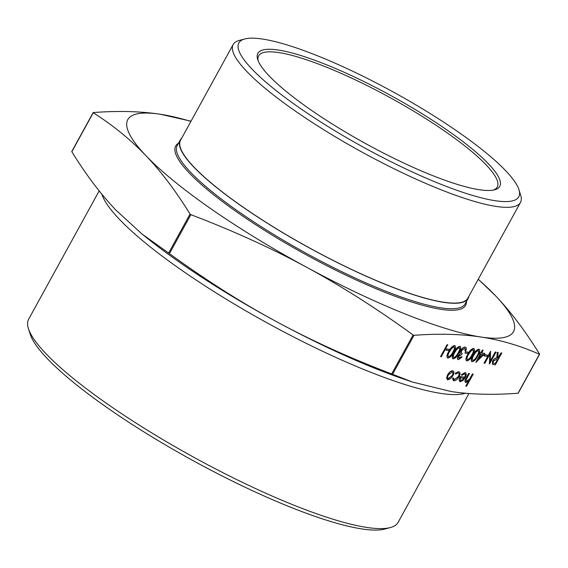 <?xml version="1.0" encoding="UTF-8"?>
<svg xmlns="http://www.w3.org/2000/svg" width="568" height="568" viewBox="0 0 568 568"><rect width="100%" height="100%" fill="white"/><g stroke="black" fill="none" stroke-linecap="round" stroke-linejoin="round"><path stroke-width="0.85" d="M440.548 356.569L447.073 344.698L447.69 344.79L441.3 356.754L440.548 356.569M445.986 350.136L446.654 348.922L449.43 349.412L448.763 350.634L445.986 350.136M447.754 357.989C446.434 356.945 446.789 354.744 448.826 351.386C450.509 347.978 452.44 346.019 454.62 345.507L455.089 345.713M447.406 357.868L447.889 358.081C446.569 357.045 446.924 354.844 448.961 351.478C450.644 348.07 452.575 346.111 454.755 345.6L455.025 345.663M458.646 358.266L461.394 356.754L462.146 356.938L458.426 359.672L457.929 359.459M458.291 359.579C457.183 359.303 457.084 358.174 457.985 356.193L460.13 353.871L459.945 352.742L460.691 350.577C462.189 348.184 463.68 347.027 465.171 347.098L465.767 347.346M458.426 359.672C457.318 359.395 457.219 358.266 458.12 356.285L460.265 353.963L460.08 352.842L460.833 350.669C462.324 348.283 463.815 347.126 465.306 347.197C466.527 347.51 466.647 348.795 465.668 351.045L464.922 350.854L465.284 349.135L464.489 348.319M461.358 353.111L462.231 353.488L461.564 354.709L458.731 356.384L458.951 358.358M464.972 353.005L465.646 351.791L468.415 352.281L467.748 353.502L464.972 353.005M466.74 360.857C465.419 359.814 465.774 357.613 467.812 354.254C469.495 350.846 471.433 348.887 473.605 348.376L474.074 348.582M466.392 360.737L466.882 360.95C465.554 359.906 465.916 357.705 467.947 354.347C469.637 350.939 471.568 348.979 473.74 348.468L474.01 348.532M475.849 362.306L480.372 354.084L479.577 353.971L480.251 352.749L481.039 352.87L482.544 350.129L483.162 350.222L481.657 352.962L484.909 353.452L475.977 362.327L480.194 354.063M479.577 353.971L480.116 352.657L480.904 352.778L482.409 350.037L483.162 350.222M481.692 352.891L484.909 353.452M447.215 379.587L447.832 379.843L446.718 378.125L447.726 374.937C449.38 372.21 451.063 370.854 452.774 370.861L453.285 371.039M447.698 379.751L446.583 378.032L447.591 374.845C449.245 372.118 450.928 370.762 452.632 370.769L453.214 370.989M465.902 386.197L468.728 381.064L465.838 382.562C464.674 381.973 464.851 380.411 466.385 377.883L468.82 373.453L469.438 373.545L466.179 379.609L466.534 381.511L469.502 379.474L472.597 374.021L473.215 374.113L466.52 386.297L465.767 386.105L468.359 381.398M465.377 382.363L465.838 382.562M465.703 382.47C464.539 381.873 464.716 380.319 466.25 377.791L468.685 373.361L469.438 373.545M466.115 381.334L469.367 379.381L472.462 373.929L473.215 374.113M478.27 279.222L495.402 295.63C510.753 311.711 525.457 331.187 539.529 354.063L539.451 354.276C520.373 345.791 500.884 340.047 480.99 337.03C461.088 334.034 438.752 333.466 413.994 335.319L413.099 334.964C377.109 308.779 341.496 286.137 306.251 267.052A220.093 43.253 28.8 0 0 480.99 337.03A220.093 43.253 28.8 0 0 495.402 295.63A220.093 43.253 28.8 0 0 478.206 279.321M190.919 121.389A220.093 43.253 28.8 0 0 160.332 114.26A220.093 43.253 28.8 0 0 145.919 155.667A220.093 43.253 28.8 0 0 306.251 267.052C270.993 247.982 232.532 230.523 190.855 214.668L190.046 214.101C175.974 191.231 161.262 171.749 145.919 155.667C130.562 139.6 113.011 125.301 93.258 112.762L71.845 151.72C85.91 174.596 100.621 194.071 115.964 210.153L142.135 234.123L169.441 253.626C205.431 279.818 241.052 302.453 276.296 321.538C311.548 340.615 350.009 358.074 391.686 373.921L412.439 382.044L451.035 391.522C470.936 394.519 493.272 395.087 518.037 393.233L518.108 393.02M461.798 375.356L461.521 374.781L465.149 372.736C466.591 373.197 466.612 374.816 465.22 377.578L463.048 380.39L460.201 381.71L459.121 379.701L460.229 376.605L464.716 377.287C465.696 375.306 465.675 374.149 464.645 373.808L461.798 375.356L461.386 374.681L465.014 372.636L465.675 372.906M459.576 381.455L460.201 381.71M460.066 381.618L458.987 379.609L460.094 376.513L464.581 377.188C465.561 375.214 465.54 374.056 464.51 373.716M453.094 380.454L453.775 380.745L452.469 378.267L453.42 377.883L454.407 379.687L458.284 376.513C459.334 374.305 459.249 373.048 458.035 372.736M453.64 380.645L452.469 378.267M453.825 379.438L454.272 379.587M453.889 379.488L454.407 379.687L458.426 376.605C459.469 374.404 459.384 373.148 458.17 372.835L455.515 374.078L455.188 373.325L458.632 371.678L459.349 371.969M492.435 364.308L492.57 360.992C494.039 358.72 495.438 357.769 496.773 358.138L497.263 352.281L498.164 352.487L497.667 358.351L498.171 358.422L501.182 352.941L501.8 353.04L495.268 364.912L492.435 364.308L492.712 361.085C494.174 358.813 495.58 357.861 496.908 358.231L497.405 352.373L498.164 352.487M497.675 358.273L501.047 352.849L501.8 353.04M490.276 361.007L495.246 351.975L495.999 352.16L489.467 364.031L489.786 354.276M489.339 364.017L489.95 353.985L484.809 363.328L484.057 363.144L490.589 351.272L490.255 361.39L495.246 351.975M483.957 355.873L484.632 354.659L487.401 355.149L486.733 356.37L483.957 355.873M472.015 361.653C470.695 360.609 471.05 358.408 473.087 355.05C474.77 351.642 476.701 349.682 478.881 349.171L479.349 349.377M471.667 361.532L472.15 361.745C470.829 360.708 471.184 358.507 473.222 355.142C474.905 351.734 476.843 349.774 479.016 349.263L479.285 349.327M453.03 358.784C451.709 357.741 452.064 355.54 454.095 352.181C455.785 348.773 457.716 346.814 459.895 346.303L460.364 346.508M452.675 358.664L453.165 358.877C451.844 357.84 452.199 355.639 454.237 352.274C455.919 348.866 457.851 346.913 460.03 346.395L460.3 346.459M412.439 382.044L403.131 378.856A220.093 43.253 -151.2 0 1 276.296 321.538A220.093 43.253 -151.2 0 1 147.112 238.113L142.135 234.123M93.329 112.549L93.329 112.549C118.094 110.696 140.431 111.264 160.332 114.26L191.033 121.19M539.529 354.063L518.037 393.233M465.44 393.233A211.197 41.499 -151.2 0 1 441.031 393.425A211.197 41.499 -151.2 0 1 240.924 307.991A211.197 41.499 -151.2 0 1 101.885 194.242M181.59 138.365A164.294 32.284 28.8 0 0 180.212 140.09A164.294 32.284 28.8 0 0 274.152 227.47A164.294 32.284 28.8 0 0 443.871 302.382A164.294 32.284 28.8 0 0 468.153 298.385A164.294 32.284 28.8 0 0 468.877 296.297M28.4 328.538L30.097 333.977A206.624 40.605 28.8 0 0 166.019 445.269A206.624 40.605 28.8 0 0 361.93 528.936A206.624 40.605 28.8 0 0 384.884 529.021L390.394 527.544A210.82 41.428 -151.2 0 1 366.971 527.459A210.82 41.428 -151.2 0 1 167.084 442.089A210.82 41.428 -151.2 0 1 28.4 328.538A210.82 41.428 -151.2 0 1 28.648 319.202L99.18 190.905M258.142 60.74A136.157 26.76 -151.2 0 1 258.61 55.884A136.157 26.76 -151.2 0 1 278.739 52.568A136.157 26.76 -151.2 0 1 419.397 114.651A136.157 26.76 -151.2 0 1 497.248 187.071A136.157 26.76 -151.2 0 1 493.393 190.074M278.263 50.027A138.024 27.122 28.8 0 0 257.695 59.498A138.024 27.122 28.8 0 0 365.742 143.647A138.024 27.122 28.8 0 0 494.685 189.783A138.024 27.122 28.8 0 0 432.127 120.068A138.024 27.122 28.8 0 0 278.263 50.027M495.161 200.71A159.722 31.389 -151.2 0 1 317.107 119.649A159.722 31.389 -151.2 0 1 244.716 38.979A159.722 31.389 -151.2 0 1 393.929 92.371A159.722 31.389 -151.2 0 1 518.967 189.748A159.722 31.389 -151.2 0 1 495.161 200.71M468.948 393.525L398.14 522.326A210.82 41.428 -151.2 0 1 390.394 527.544M244.716 38.979L239.206 40.456A163.918 32.213 28.8 0 0 233.185 44.51A163.918 32.213 28.8 0 0 326.905 131.698A163.918 32.213 28.8 0 0 496.24 206.44A163.918 32.213 28.8 0 0 520.473 202.449A163.918 32.213 28.8 0 0 520.664 195.193L518.967 189.748M233.185 44.51L180.539 140.268A163.918 32.213 28.8 0 0 274.266 227.456A163.918 32.213 28.8 0 0 443.594 302.197A163.918 32.213 28.8 0 0 467.826 298.207L520.473 202.449M465.05 373.964L464.645 373.808M465.014 372.636L465.604 372.856M464.063 378.338L460.265 377.763L460.755 380.645L462.494 380.02L464.063 378.338M460.336 380.482L462.359 379.928L463.928 378.245M455.515 374.078L455.323 373.417L458.766 371.77C460.329 372.168 460.435 373.78 459.093 376.605C457.325 379.445 455.557 380.823 453.775 380.745M459.285 371.919L458.632 371.678M458.667 373.02L458.17 372.835M452.604 378.359L453.42 377.883M452.632 370.769L452.774 370.861C454.23 371.33 454.279 372.949 452.909 375.725L450.53 378.693L447.832 379.843M448.024 378.629L452.298 375.618C453.335 373.517 453.3 372.281 452.185 371.926L448.344 375.022C447.307 377.138 447.328 378.387 448.422 378.778L452.163 375.526C453.2 373.425 453.165 372.189 452.05 371.834M452.604 372.083L452.185 371.926M495.324 363.598L497.497 359.643L496.255 359.438L493.322 361.177L493.201 363.144L495.324 363.598L497.327 359.615M493.13 363.094L495.19 363.506M495.381 352.068L495.999 352.16M484.192 363.236L490.589 351.272M484.099 355.966L484.632 354.659M484.767 354.751L487.401 355.149M483.027 354.489L480.99 354.176L478.149 359.338L483.027 354.489M478.426 358.827L482.828 354.46M478.881 349.171L479.016 349.263C480.308 350.321 479.932 352.515 477.88 355.845C476.225 359.253 474.323 361.22 472.15 361.745M477.262 355.76C478.895 353.161 479.25 351.4 478.327 350.477L475.735 352.295L473.833 355.241C472.235 357.84 471.894 359.601 472.803 360.524C474.521 360.013 476.005 358.422 477.262 355.76L477.127 355.667C478.76 353.062 479.115 351.308 478.192 350.385M472.526 360.417L472.668 360.431C474.379 359.913 475.87 358.33 477.127 355.667M473.605 348.376L473.74 348.468C475.033 349.519 474.656 351.713 472.604 355.05C470.957 358.451 469.047 360.417 466.882 360.95M471.987 354.964C473.62 352.359 473.975 350.605 473.052 349.682L470.46 351.5L468.557 354.446C466.96 357.038 466.619 358.806 467.528 359.729C469.246 359.21 470.73 357.627 471.987 354.964L471.852 354.872C473.485 352.266 473.84 350.506 472.917 349.59M467.258 359.622L467.393 359.636C469.111 359.118 470.595 357.528 471.852 354.872M465.107 353.097L465.646 351.791M465.781 351.883L468.415 352.281M458.71 358.316L461.394 356.754M465.057 350.946L465.419 349.228L464.624 348.411L461.5 350.662L461.415 353.154L462.231 353.488M465.064 348.575L464.624 348.411M465.703 347.296L465.171 347.098M461.528 356.846L462.146 356.938M459.895 346.303L460.03 346.395C461.322 347.453 460.939 349.647 458.894 352.984C457.24 356.384 455.33 358.351 453.165 358.877M458.277 352.891C459.91 350.293 460.265 348.532 459.334 347.616L456.743 349.426L454.847 352.373C453.25 354.972 452.909 356.732 453.818 357.655C455.529 357.144 457.02 355.554 458.277 352.891L458.142 352.799C459.775 350.193 460.13 348.44 459.2 347.517M453.541 357.549L453.676 357.563C455.394 357.045 456.885 355.461 458.142 352.799M454.62 345.507L454.755 345.6C456.047 346.65 455.664 348.844 453.619 352.181C451.965 355.582 450.062 357.549 447.889 358.081M453.001 352.096C454.634 349.498 454.989 347.737 454.066 346.814L451.475 348.631L449.572 351.578C447.975 354.176 447.634 355.937 448.542 356.86C450.261 356.342 451.745 354.759 453.001 352.096L452.866 352.004C454.499 349.398 454.854 347.637 453.931 346.721M448.266 356.754L448.408 356.768C450.119 356.25 451.61 354.659 452.866 352.004M446.121 350.229L446.654 348.922M446.789 349.015L449.43 349.412M440.683 356.661L447.073 344.698M447.208 344.79L447.825 344.882M392.573 374.276L413.994 335.319M190.046 214.101L168.625 253.065M169.441 253.626L190.855 214.668M413.099 334.964L391.686 373.921M468.153 298.385L465.164 303.837A164.294 32.284 -151.2 0 1 440.875 307.835A164.294 32.284 -151.2 0 1 271.156 232.923A164.294 32.284 -151.2 0 1 177.223 145.536L180.212 140.09M178.508 143.193A165.409 32.504 28.8 0 0 262.416 229.025A165.409 32.504 28.8 0 0 441.159 309.361A165.409 32.504 28.8 0 0 466.449 301.487M93.152 112.613L71.767 151.5M518.222 393.17L539.6 354.276"/></g></svg>
